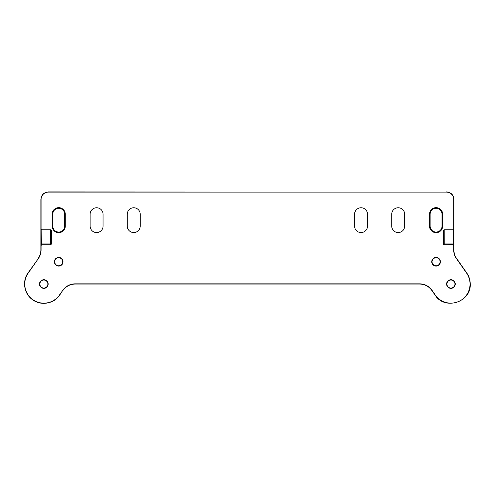 <?xml version="1.0" encoding="UTF-8"?>
<svg xmlns="http://www.w3.org/2000/svg" width="495" height="495" viewBox="0 0 495 495"><rect width="100%" height="100%" fill="white"/><g stroke="black" fill="none" stroke-linecap="round" stroke-linejoin="round"><path stroke-width="0.74" d="M361.053 207.758A6.46 6.46 0 0 1 367.513 214.217L367.513 226.104A6.46 6.46 0 0 1 361.053 232.563A6.46 6.46 0 0 1 354.587 226.104L354.587 214.217A6.46 6.46 0 0 1 361.053 207.758M133.737 207.758A6.46 6.46 0 0 1 140.203 214.217L140.203 226.104A6.46 6.46 0 0 1 133.737 232.563A6.46 6.46 0 0 1 127.277 226.104L127.277 214.217A6.46 6.46 0 0 1 133.737 207.758M96.593 207.758A6.46 6.46 0 0 1 103.059 214.217L103.059 226.104A6.46 6.46 0 0 1 96.593 232.563A6.46 6.46 0 0 1 90.133 226.104L90.133 214.217A6.46 6.46 0 0 1 96.593 207.758M398.19 207.758A6.46 6.46 0 0 1 404.656 214.217L404.656 226.104A6.46 6.46 0 0 1 398.19 232.563A6.46 6.46 0 0 1 391.731 226.104L391.731 214.217A6.46 6.46 0 0 1 398.19 207.758M65.278 226.104A6.565 6.565 0 0 1 58.713 232.669A6.565 6.565 0 0 1 52.142 226.104L52.142 214.217A6.565 6.565 0 0 1 58.713 207.653A6.565 6.565 0 0 1 65.278 214.217L65.278 226.104L64.653 226.104L64.653 214.217A5.94 5.94 0 0 0 58.713 208.277A5.94 5.94 0 0 0 52.767 214.217L52.767 226.104A5.94 5.94 0 0 0 58.713 232.05A5.94 5.94 0 0 0 64.653 226.104M442.648 226.104A6.565 6.565 0 0 1 436.076 232.669A6.565 6.565 0 0 1 429.512 226.104L429.512 214.217A6.565 6.565 0 0 1 436.076 207.653A6.565 6.565 0 0 1 442.648 214.217L442.648 226.104L442.023 226.104A5.94 5.94 0 0 1 436.076 232.05A5.94 5.94 0 0 1 430.136 226.104L430.136 214.217L429.512 214.217M41.023 243.948L41.766 243.948L41.79 244.691L41.048 245.433L41.023 229.086L41.772 229.816L50.589 229.767L51.331 230.509L51.331 243.986L50.589 244.728L41.834 244.728L41.091 245.471L41.091 249.932A15.067 15.067 0 0 1 38.363 258.576L28.203 273.085A19.107 19.107 0 0 0 32.893 299.698A19.107 19.107 0 0 0 59.505 295.008L62.828 290.262A15.067 15.067 0 0 1 75.166 283.839L419.624 283.839A15.067 15.067 0 0 1 431.962 290.262L435.284 295.008A19.107 19.107 0 0 0 470.04 284.043A19.107 19.107 0 0 0 466.587 273.085L456.427 258.576A15.067 15.067 0 0 1 453.698 249.932L453.698 229.024L453.018 229.816L444.244 229.816L443.495 230.546L443.495 243.942A0.743 0.743 -135 0 0 444.238 244.691L444.238 243.948L443.458 243.986L443.458 230.509L444.201 229.767L452.956 229.767M435.284 295.008L435.117 295.125C444.689 310.606 471.289 302.216 470.25 284.043C470.219 279.997 469.056 276.303 466.754 272.968L466.587 273.085M453.698 229.024L453.698 199.361A7.221 7.221 0 0 0 446.478 192.14L48.312 192.14A7.221 7.221 0 0 0 41.091 199.361L41.091 229.024L41.834 229.767L41.766 243.948L50.552 243.948L50.546 229.816L51.294 230.546L51.294 243.942L50.552 243.948L50.552 244.691A0.743 0.743 135 0 0 51.294 243.942L51.331 243.986M444.201 229.767L444.238 243.948L453.024 243.948L452.999 244.691L444.201 244.728L443.458 243.986M452.956 244.728L453.698 245.471M444.201 244.728L452.999 244.691L453.742 245.433M453.767 243.948L453.024 243.948L453.018 229.816L453.767 229.086M442.648 214.217L442.023 214.217L442.023 226.104M442.023 214.217A5.94 5.94 0 0 0 436.076 208.277A5.94 5.94 0 0 0 430.136 214.217M436.076 257.747A4.01 4.01 0 0 0 432.067 261.762A4.01 4.01 0 0 0 436.076 265.772A4.01 4.01 0 0 0 440.092 261.762A4.01 4.01 0 0 0 436.076 257.747M450.939 280.034A4.01 4.01 0 0 0 446.923 284.043A4.01 4.01 0 0 0 450.939 288.059A4.01 4.01 0 0 0 454.948 284.043A4.01 4.01 0 0 0 450.939 280.034M58.713 257.747A4.01 4.01 0 0 0 54.698 261.762A4.01 4.01 0 0 0 58.713 265.772A4.01 4.01 0 0 0 62.723 261.762A4.01 4.01 0 0 0 58.713 257.747M43.851 280.034A4.01 4.01 0 0 0 39.841 284.043A4.01 4.01 0 0 0 43.851 288.059A4.01 4.01 0 0 0 47.867 284.043A4.01 4.01 0 0 0 43.851 280.034M38.363 258.576L28.036 272.968C21.898 281.271 24.168 294.166 32.775 299.865C41.079 306.003 53.974 303.732 59.672 295.125L62.828 290.262M38.195 258.452C39.965 255.89 40.862 253.05 40.881 249.932L41.091 249.932M48.312 192.14L48.312 191.93C43.801 192.376 41.32 194.851 40.881 199.361L40.881 249.932M48.312 191.93L446.478 192.14M453.698 199.361L453.909 199.361A7.431 7.431 0 0 0 446.478 191.93M453.909 199.361L453.909 249.932C453.927 253.05 454.825 255.89 456.594 258.452L466.754 272.968M435.117 295.125L431.795 290.379C428.763 286.296 424.704 284.186 419.624 284.043L75.166 284.043C70.086 284.186 66.027 286.296 62.995 290.379M41.834 229.767L50.589 229.767M436.076 257.437A4.325 4.325 0 0 1 440.401 261.762A4.325 4.325 0 0 1 436.076 266.081A4.325 4.325 0 0 1 431.758 261.762A4.325 4.325 0 0 1 436.076 257.437M450.939 279.724A4.325 4.325 0 0 1 455.258 284.043A4.325 4.325 0 0 1 450.939 288.368A4.325 4.325 0 0 1 446.614 284.043A4.325 4.325 0 0 1 450.939 279.724M58.713 266.081A4.325 4.325 0 0 1 54.388 261.762A4.325 4.325 0 0 1 58.713 257.437A4.325 4.325 0 0 1 63.032 261.762A4.325 4.325 0 0 1 58.713 266.081M43.851 288.368A4.325 4.325 0 0 1 39.532 284.043A4.325 4.325 0 0 1 43.851 279.724A4.325 4.325 0 0 1 48.176 284.043A4.325 4.325 0 0 1 43.851 288.368M50.589 244.728L41.834 244.728M429.512 226.104L430.136 226.104M65.278 214.217L64.653 214.217M52.767 226.104L52.142 226.104M52.767 214.217L52.142 214.217"/></g></svg>
